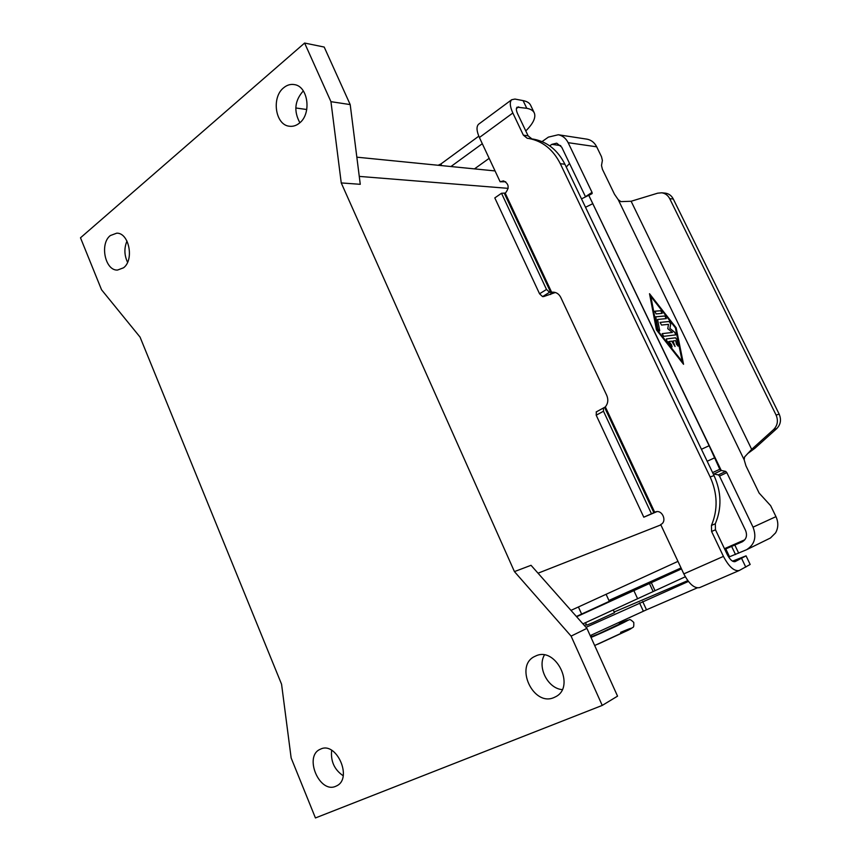 <?xml version="1.0" encoding="UTF-8"?>
<svg xmlns="http://www.w3.org/2000/svg" width="861" height="861" viewBox="0 0 861 861"><rect width="100%" height="100%" fill="white"/><g stroke="black" fill="none" stroke-linecap="round" stroke-linejoin="round"><path stroke-width="1.29" d="M681.029 567.937L610.029 599.945L652.52 581.455L576.386 616.476M668.943 341.494L671.537 344.787L672.064 346.886L666.898 341.021L666.371 338.933L675.519 337.792L677.058 339.751L678.059 346.079L676.412 344.142L675.713 340.633L673.001 340.978L675.067 346.477L671.688 341.15L668.857 341.537L671.462 344.841L672.01 346.908M675.024 346.499L673.001 340.978M678.005 346.1L676.972 339.794L675.444 337.835L666.339 338.954M656.136 313.91L654.834 311.198L660.796 310.713L662.217 313.372L656.136 313.91M662.163 313.393L660.721 310.767L654.683 311.262M682.224 361.545L675.422 327.858L650.808 296.399L657.147 329.871L682.224 361.545L657.147 329.871M676.154 327.783L683.548 364.289L656.448 329.903L649.517 293.709L676.154 327.783L649.549 293.913M683.419 364.128L676.079 327.826M650.808 296.399L657.234 329.817M659.698 330.28L659.558 330.99L657.869 329.031L655.781 316.805L664.907 315.965L666.317 318.613L657.6 319.453L659.612 330.323L657.6 319.453M659.504 331.011L659.612 330.323M666.263 318.635L664.821 316.009L655.748 316.826M670.762 323.854L669.901 328.493L670.676 323.897L669.126 321.508L660.053 322.401L669.212 321.454L670.676 323.897M669.976 328.439L674.906 332.432L675.81 334.875L663.627 336.339L662.195 333.637L672.409 332.443L662.163 333.659M675.756 334.897L674.82 332.475L669.901 328.493M672.409 332.443L667.759 328.687L668.502 324.349L661.506 325.06L660.086 322.369M588.741 195.296L581.498 198.869L588.741 195.296L709.13 445.718L719.796 469.277L721.249 470.461L725.683 471.387L726.813 472.603L753.041 527.158C756.808 537.113 754.634 544.647 746.519 549.748L728.686 557.121M746.519 549.748L770.444 537.996L775.578 532.884C778.409 527.782 778.538 522.379 775.965 516.643L770.66 505.708L759.122 493.062L745.97 465.887L744.162 459.817L744.582 456.976L751.675 449.356L773.587 429.585C777.591 425.474 778.419 420.62 776.084 415.045L669.729 198.697L673.291 198.999C671.515 195.608 668.857 193.65 665.316 193.133L664.821 193.09M542.043 141.602L548.382 137.125L558.305 134.757L587.105 139.181C591.335 140.042 594.531 142.592 596.695 146.822L601.495 156.713L602.388 160.447L601.495 165.473L602.399 169.251L614.496 194.252L618.209 199.655L620.889 201.625L631.124 201.259L657.686 193.176L661.722 192.799C665.273 193.327 667.942 195.286 669.729 198.697M588.806 195.393L592.142 193.574L592.034 192.358L568.142 142.678C565.914 138.287 562.631 135.651 558.305 134.757M724.768 549.329L742.225 541.838C746.358 539.309 747.477 535.531 745.594 530.505L719.505 476.122L718.386 474.906L713.92 474.002L721.249 470.461L588.838 195.436M569.519 163.45L566.258 167.045M549.705 145.853L551.847 144.357L556.712 143.174L561.706 147.156L585.545 196.868M587.105 139.181L586.502 139.084M776.084 415.045L779.183 414.173L673.291 198.999M713.92 474.002L713.242 473.927M712.596 472.581L719.796 469.277M631.124 201.259L751.675 449.356L754.849 448.312L747.606 453.629M779.183 414.173C781.508 419.727 780.679 424.548 776.697 428.649L754.849 448.312M685.313 576.773L582.929 623.859M744.84 539.761L724.467 548.694M576.622 616.745L681.481 568.906M110.316 235.559L116.752 233.17C129.075 232.696 134.402 259.925 123.521 267.803L117.505 270.063C105.117 270.838 99.489 243.792 110.316 235.559M283.667 87.768C287.004 85.002 290.577 83.947 294.397 84.604C308.249 86.304 311.8 114.007 299.359 123.155C296.216 125.684 292.869 126.696 289.318 126.223C275.305 125.006 271.237 97.379 283.667 87.768M535.628 656.039C555.603 645.954 575.912 686.637 555.722 696.71L554.021 697.528C533.217 707.053 514.103 665.456 534.918 656.362L535.628 656.039M320.55 749.135C336.425 741.03 352.978 778.376 336.683 785.845L335.758 786.287C319.388 793.885 303.632 756.206 320.163 749.307L320.55 749.135M585.523 622.707L586.664 625.215L593.294 622.481L614.496 612.655L613.333 610.126M619.005 622.535L619.662 623.967L598.481 633.922L591.787 636.559L591.173 635.181M306.764 109.519L295.786 107.98M304.611 43.05L80.493 237.797L101.533 289.759L140.052 337.092L281.569 684.226L291.147 757.971L315.438 817.95L602.237 705.417L571.101 636.118L514.437 571.607L341.247 182.93L330.947 101.673L304.611 43.05L324.199 47.054L350.201 104.59L360.264 184.308L341.247 182.93M126.976 241.037C124.027 248.129 124.232 255.211 127.568 262.304M303.32 90.911C294.71 100.5 293.558 111.112 299.865 122.725M602.237 705.417L617.552 696.151L586.911 628.347L531.033 565.3L514.437 571.607M331.657 750.286C330.538 761.232 334.38 769.712 343.173 775.75M544.4 655.017C537.103 667.35 547.887 688.488 562.19 689.618M609.384 601.462L606.101 594.284L599.633 597.254M571.101 636.118L586.911 628.347M330.947 101.673L350.201 104.59M656.878 511.649L643.791 517.192L596.199 415.196L596.382 411.87M478.888 124.016L478.576 124.242C476.262 126.599 476.542 131.023 479.405 137.512L500.133 181.768L503.459 180.885C508.948 183.651 509.594 187.709 505.407 193.047L501.511 193.262L546.509 289.447L549.533 292.277L552.988 292.17C556.41 292.234 559.004 293.988 560.769 297.411L606.747 395.371C608.512 399.676 608.038 403.518 605.348 406.898L603.443 407.985L603.496 411.235L596.199 415.196M643.791 517.192L655.813 511.832M651.368 513.565L603.496 411.235M746.057 555.851L750.168 564.461L739.201 570.531C734.164 571.478 728.912 566.764 723.434 556.389L711.595 531.474L715.469 529.784L727.254 554.549C729.988 559.736 732.614 562.082 735.133 561.609L746.057 555.851L732.507 561.146M654.909 512.166L655.372 511.972C662.217 509.077 667.576 521.669 660.699 524.532L683.828 573.889C689.166 584.081 694.44 588.644 699.659 587.6L699.918 587.482M687.799 580.626L614.194 611.999M586.363 624.559L584.371 625.484M586.007 627.325L688.423 581.444M590.194 635.622L646.493 609.792L697.227 587.88M711.595 531.474L711.434 525.436C718.042 509.723 717.611 493.568 710.142 476.951L714.038 475.595C721.475 492.105 721.895 508.162 715.308 523.779L715.469 529.784M710.142 476.951L560.296 163.698C553.139 149.599 542.742 141.204 529.095 138.535L527.201 138.255L523.359 135.155L512.844 113.006C509.884 106.43 509.508 101.996 511.703 99.715L514.975 99.069L523.09 100.608C527.061 101.383 529.59 102.976 530.699 105.397L534.197 112.726M714.038 475.595L564.913 164.236C557.788 150.212 547.424 141.871 533.831 139.213L532.152 138.965M555.356 292.492L543.7 296.561L542.581 296.615L539.556 293.795L494.806 197.912L501.511 193.262M505.235 193.165L551.675 292.331L554.021 292.213M500.133 181.768L505.698 181.757M531.947 138.933L528.116 135.855L517.644 113.835C516.159 110.531 515.976 108.314 517.074 107.173L526.771 108.303C530.72 109.046 533.239 110.606 534.326 112.985C536.048 117.58 533.207 123.564 525.78 130.947M450.927 166.539L482.3 143.701M489.156 158.349L474.476 168.885M438.141 165.269L440.907 163.977L478.802 136.167M753.041 527.158L775.965 516.643M744.162 459.817L618.209 199.655M596.695 146.822L568.142 142.678M560.726 145.595L551.847 144.357M592.034 192.358L585.469 196.706M592.874 203.637L585.523 207.264M725.683 471.387L718.386 474.906M773.587 429.585L776.697 428.649M637.646 598.793L633.9 590.678M653.09 591.399L649.398 583.435M654.963 590.538L651.271 582.585M729.536 556.776L725.78 548.887M735.52 554.559L731.689 546.509M738.716 553.203L734.863 545.121M726.813 472.603L719.505 476.122M714.781 457.761L707.172 461.259M709.13 445.718L701.435 449.281M633.761 622.406C631.048 619.866 629.531 619.016 629.197 619.845L619.446 623.493C641.327 614.141 617.1 626.291 594.068 636.161L591.023 637.452M590.603 636.527L591.572 636.075L590.603 636.527M620.587 632.351C631.425 627.798 634.126 627.002 628.702 629.961L597.728 644.243M359.274 176.397L508.162 188.355M538.039 573.2L660.861 524.887M653.865 512.639L604.713 407.683M605.348 406.898L654.704 512.263M683.828 573.889L723.434 556.389M643.361 611.202L639.519 602.861M646.493 609.792L642.64 601.452M745.777 567.13L741.59 558.369M711.434 525.436L715.308 523.779M512.844 113.006L479.405 137.512M560.296 163.698L564.913 164.236M551.115 292.094L550.61 294.516M550.653 292.223L504.406 193.477M546.509 289.447L539.556 293.795M549.533 292.277L542.581 296.615M518.677 106.85L516.406 108.518M440.907 163.977L441.661 165.613M523.09 100.608L526.771 108.303M523.359 135.155L528.116 135.855M661.722 192.799L665.316 193.133M610.481 600.946L610.018 599.945M594.671 645.524L630.747 628.864C633.179 626.517 634.051 628.842 633.771 622.428M578.42 606.973L581.649 614.119M356.841 157.176L495.053 170.93M570.983 610.374L677.962 561.372M596.167 411.956L603.443 407.985M739.201 570.531L699.659 587.6M478.576 124.242L511.703 99.715M529.095 138.535L533.831 139.213"/></g></svg>

